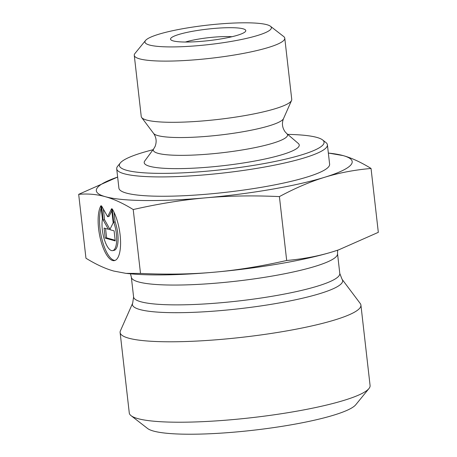 <?xml version="1.0" encoding="UTF-8"?>
<svg xmlns="http://www.w3.org/2000/svg" width="457" height="457" viewBox="0 0 457 457"><rect width="100%" height="100%" fill="white"/><g stroke="black" fill="none" stroke-linecap="round" stroke-linejoin="round"><path stroke-width="0.69" d="M112.205 208.883A29.277 10.214 80.2 0 1 120.522 240.268A29.277 10.214 80.2 0 1 114.336 260.627A29.277 10.214 80.2 0 1 100.443 239.057A29.277 10.214 80.2 0 1 100.923 205.741L102.437 219.023A19.131 6.672 -99.8 0 0 104.476 239.908A19.131 6.672 -99.8 0 0 112.611 250.63A19.131 6.672 -99.8 0 0 113.719 222.171L112.205 208.883M101.18 208.015A29.277 10.214 -99.8 0 0 102.197 240.222A29.277 10.214 -99.8 0 0 115.021 260.439M114.01 212.219L115.118 221.925A19.131 6.672 80.2 0 1 114.004 250.39L112.611 250.63M113.719 222.171L115.118 221.925M114.101 230.848L115.244 240.913L105.219 238.12L104.07 228.054L108.366 229.254L103.156 220.006L101.551 205.913L107.635 216.709L111.577 208.712L113.182 222.799L109.806 229.654L114.101 230.848M111.816 210.82L109.034 216.464L107.635 216.709M103.339 209.083L104.556 219.76L109.766 229.008L108.366 229.254M103.156 220.006L104.556 219.76M105.544 228.466L106.618 237.874L115.17 240.262M105.219 238.12L106.618 237.874M145.543 40.479L134.975 53.452A75.736 11.585 -6.5 0 0 134.267 55.337A75.736 11.585 -6.5 0 0 210.831 58.273A75.736 11.585 -6.5 0 0 284.774 38.188A75.736 11.585 -6.5 0 0 283.66 36.509L270.441 26.249A63.62 9.734 173.5 0 1 209.266 44.535A63.62 9.734 173.5 0 1 145.543 40.479A63.62 9.734 173.5 0 1 200.572 25.98A63.62 9.734 173.5 0 1 266.905 24.707A63.62 9.734 173.5 0 1 270.441 26.249M243.13 28.82A37.868 5.792 -6.5 0 0 197.915 30.391A37.868 5.792 -6.5 0 0 171.095 39.988A37.868 5.792 -6.5 0 0 208.82 40.616A37.868 5.792 -6.5 0 0 245.438 31.516A37.868 5.792 -6.5 0 0 243.13 28.82M134.267 55.337L141.242 116.529A75.736 11.585 -6.5 0 0 141.659 117.523A75.736 11.585 -6.5 0 0 217.806 119.466A75.736 11.585 -6.5 0 0 291.56 100.443A75.736 11.585 -6.5 0 0 291.743 99.38L284.774 38.188M328.349 153.049L343.144 155.603A128.754 19.697 -6.5 0 0 328.349 153.055M371.044 168.456C354.461 169.918 338.991 172.866 324.624 177.287A128.754 19.697 -6.5 0 0 343.173 155.614C351.724 157.985 361.013 162.264 371.044 168.456L378.322 232.339L338.694 249.848L333.102 251.653A128.754 19.697 173.5 0 1 214.19 272.201C236.772 270.241 260.936 266.334 286.682 260.49C303.477 258.982 318.952 256.04 333.102 251.653A128.754 19.697 173.5 0 0 338.443 249.933L338.694 249.848M105.356 196.704C96.804 194.305 87.91 193.517 78.678 194.339L117.643 177.059A128.754 19.697 -6.5 0 0 105.356 196.704A128.754 19.697 -6.5 0 0 205.719 197.835C182.8 199.852 158.636 203.753 133.221 209.546C123.196 203.354 113.902 199.075 105.356 196.704M279.404 196.601C253.195 195.379 228.631 195.79 205.719 197.835A128.754 19.697 -6.5 0 0 324.624 177.287C310.257 181.686 295.182 188.124 279.404 196.601L286.682 260.49M78.678 194.339L85.956 258.228C96.119 264.477 105.407 268.756 113.827 271.07L126.023 273.372L140.505 273.429C167.056 274.646 191.614 274.234 214.19 272.201A128.754 19.697 173.5 0 1 129.611 273.726L126.023 273.372M133.221 209.546L140.505 273.429M120.334 162.943L117.695 166.188A106.035 16.224 -6.5 0 0 116.706 168.827L118.911 188.164A106.035 16.224 -6.5 0 0 226.101 192.277A106.035 16.224 -6.5 0 0 329.617 164.154L327.412 144.818A106.035 16.224 -6.5 0 0 325.858 142.47L322.556 139.905A103.002 15.761 173.5 0 1 223.507 169.507A103.002 15.761 173.5 0 1 120.334 162.943A103.002 15.761 173.5 0 1 153.038 149.73M287.721 134.387A103.002 15.761 173.5 0 1 316.827 137.408A103.002 15.761 173.5 0 1 322.556 139.905M116.706 168.827A106.035 16.224 -6.5 0 0 223.896 172.94A106.035 16.224 -6.5 0 0 327.412 144.818M298.272 143.435A78.01 11.933 173.5 0 1 223.073 165.708A78.01 11.933 173.5 0 1 144.795 160.921L153.815 148.674A67.556 10.334 173.5 0 0 221.605 152.815A67.556 10.334 173.5 0 0 286.728 133.535L298.272 143.435M185.382 42.038A30.293 4.633 173.5 0 1 231.973 36.726M132.679 303.134L120.408 330.839A121.185 18.537 -6.5 0 0 120.117 332.536A121.185 18.537 -6.5 0 0 128.628 338.163A121.185 18.537 -6.5 0 0 264.215 334.478A121.185 18.537 -6.5 0 0 360.921 305.099A121.185 18.537 -6.5 0 0 360.253 303.511L342.065 279.278L339.785 273.463A103.762 15.875 173.5 0 1 256.977 298.615A103.762 15.875 173.5 0 1 140.882 301.774A103.762 15.875 173.5 0 1 133.593 296.953L132.679 303.134A105.79 16.184 -6.5 0 0 139.859 309.532A105.79 16.184 -6.5 0 0 262.815 305.642A105.79 16.184 -6.5 0 0 342.065 279.278M360.921 305.099L370.084 385.537A121.185 18.537 173.5 0 1 368.959 388.553A121.185 18.537 173.5 0 1 264.14 416.167A121.185 18.537 173.5 0 1 137.791 418.601A121.185 18.537 173.5 0 1 131.056 415.659A121.185 18.537 173.5 0 1 129.28 412.974L120.117 332.536M131.056 415.659L147.577 428.483A106.035 16.224 -6.5 0 0 153.472 431.054A106.035 16.224 -6.5 0 0 264.026 428.929A106.035 16.224 -6.5 0 0 355.746 404.765L368.959 388.553M286.728 133.535L285.054 131.747C282.209 127.6 281.695 123.219 283.517 118.603A65.648 10.043 173.5 0 1 219.583 135.089A65.648 10.043 173.5 0 1 153.581 133.404C156.391 137.494 156.882 141.881 155.043 146.56L153.815 148.674M130.474 273.812L131.336 277.142A103.762 15.875 -6.5 0 0 138.625 281.958A103.762 15.875 -6.5 0 0 254.72 278.804A103.762 15.875 -6.5 0 0 337.529 253.652L339.785 273.463M283.517 118.603L291.56 100.443M153.581 133.404L141.659 117.523M131.336 277.142L133.593 296.953M337.529 253.652L337.62 250.213"/></g></svg>
